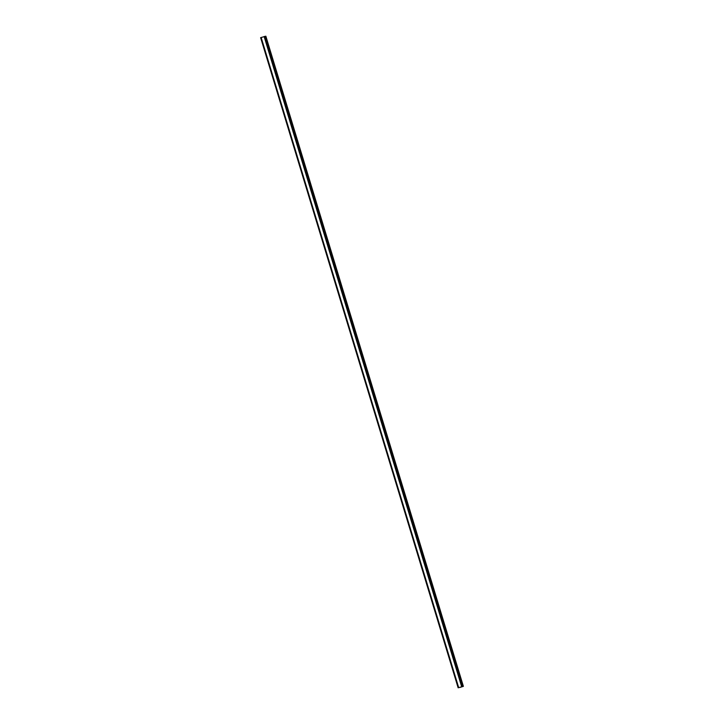 <?xml version="1.0" encoding="UTF-8"?>
<svg xmlns="http://www.w3.org/2000/svg" width="724" height="724" viewBox="0 0 724 724"><rect width="100%" height="100%" fill="white"/><g stroke="black" fill="none" stroke-linecap="round" stroke-linejoin="round"><path stroke-width="1.09" d="M462.772 686.542L458.582 687.664L462.763 686.506M260.622 37.648L458.147 687.8L260.622 37.648L265.853 36.2L463.378 686.352L459.867 687.456L463.369 686.352L265.853 36.2M273.772 64.798L274.278 64.726L273.428 61.911L272.912 61.983L273.772 64.798M282.514 91.821L281.654 88.998L281.147 89.07L281.998 91.885L282.514 91.821M290.74 118.908L289.89 116.093L289.374 116.166L290.233 118.98L290.74 118.908M298.976 145.995L298.116 143.18L297.6 143.252L298.46 146.067L298.976 145.995M307.202 173.09L306.352 170.267L305.836 170.339L306.686 173.154L307.202 173.09M315.438 200.177L314.578 197.362L314.062 197.426L314.922 200.249L315.438 200.177M323.664 227.264L322.804 224.449L322.298 224.521L323.148 227.336L323.664 227.264M331.891 254.359L331.04 251.536L330.524 251.608L331.384 254.423L331.891 254.359M340.126 281.446L339.266 278.631L338.76 278.695L339.61 281.518L340.126 281.446M348.353 308.533L347.502 305.718L346.986 305.79L347.846 308.605L348.353 308.533M356.588 335.628L355.728 332.805L355.213 332.877L356.072 335.692L356.588 335.628M364.815 362.715L363.964 359.9L363.448 359.964L364.308 362.787L364.815 362.715M373.05 389.802L372.19 386.987L371.674 387.059L372.534 389.874L373.05 389.802M381.276 416.897L380.417 414.074L379.91 414.146L380.761 416.961L381.276 416.897M389.512 443.984L388.652 441.169L388.136 441.233L388.996 444.056L389.512 443.984M397.738 471.071L396.879 468.256L396.372 468.328L397.223 471.143L397.738 471.071M405.965 498.166L405.114 495.343L404.598 495.415L405.458 498.23L405.965 498.166M414.2 525.253L413.341 522.438L412.834 522.502L413.685 525.325L414.2 525.253M422.427 552.34L421.576 549.525L421.06 549.597L421.92 552.412L422.427 552.34M430.662 579.426L429.803 576.612L429.287 576.684L430.147 579.499L430.662 579.426M438.889 606.522L438.038 603.698L437.522 603.771L438.373 606.594L438.889 606.522M447.124 633.609L446.265 630.794L445.749 630.866L446.608 633.681L447.124 633.609M455.351 660.695L454.491 657.881L453.984 657.953L454.835 660.768L455.351 660.695M272.93 62.056L273.835 64.789M281.165 89.142L282.061 91.876M289.392 116.229L290.297 118.971M297.627 143.325L298.523 146.058M305.854 170.412L306.759 173.145M314.089 197.498L314.985 200.24M322.316 224.594L323.221 227.327M330.551 251.681L331.447 254.414M338.778 278.767L339.674 281.509M347.004 305.854L347.909 308.596M355.24 332.95L356.136 335.683M363.466 360.036L364.371 362.778M371.702 387.123L372.598 389.865M379.928 414.219L380.833 416.952M388.164 441.305L389.06 444.047M396.39 468.392L397.295 471.134M404.616 495.488L405.521 498.221M412.852 522.574L413.748 525.316M421.078 549.661L421.983 552.403M429.314 576.756L430.21 579.49M437.54 603.843L438.445 606.585M445.776 630.93L446.672 633.672M454.002 658.026L454.907 660.759M264.894 36.336L462.428 686.479M264.133 36.544L461.668 686.696M261.147 37.467L458.681 687.619"/></g></svg>
